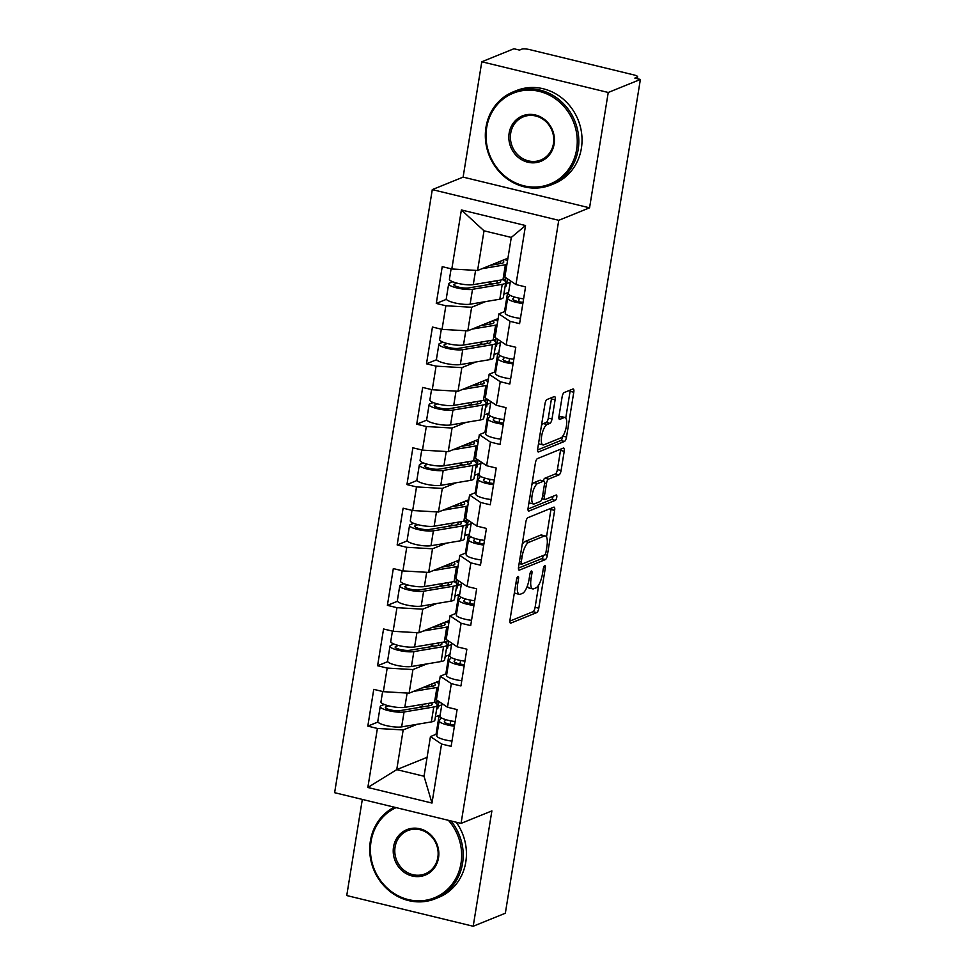 <?xml version="1.0" encoding="UTF-8"?>
<svg xmlns="http://www.w3.org/2000/svg" width="975" height="975" viewBox="0 0 975 975"><rect width="100%" height="100%" fill="white"/><g stroke="black" fill="none" stroke-linecap="round" stroke-linejoin="round"><path stroke-width="1.46" d="M517.957 576.457A2.754 0.902 103.6 0 0 516.518 579.528L509.986 619.893A3.949 1.292 103.6 0 0 510.498 623.147A3.949 1.292 103.6 0 0 510.803 623.11L536.737 612.605A3.949 1.292 103.6 0 0 538.785 608.217L545.33 567.852A2.754 0.902 103.6 0 0 544.976 565.573A2.754 0.902 103.6 0 0 544.745 565.597A2.754 0.902 103.6 0 0 543.307 568.669L542.466 573.885A12.614 4.144 103.6 0 1 535.884 587.913L533.727 588.79A12.614 4.144 103.6 0 1 532.716 588.9A12.614 4.144 103.6 0 1 531.082 578.504L531.936 573.276A2.754 0.902 103.6 0 0 531.57 571.009A2.754 0.902 103.6 0 0 531.351 571.021A2.754 0.902 103.6 0 0 529.913 574.092L529.072 579.321A12.614 4.144 103.6 0 1 522.49 593.348L520.333 594.226A12.614 4.144 103.6 0 1 519.322 594.323A12.614 4.144 103.6 0 1 517.688 583.928L518.542 578.711A2.754 0.902 103.6 0 0 518.176 576.432A2.754 0.902 103.6 0 0 517.957 576.457M555.116 399.774A3.949 1.292 103.6 0 0 554.617 396.533A3.949 1.292 103.6 0 0 554.3 396.557L547.024 399.506A3.949 1.292 103.6 0 0 544.964 403.894L537.7 448.732A3.949 1.292 103.6 0 0 538.212 451.973A3.949 1.292 103.6 0 0 538.529 451.937L564.452 441.431A3.949 1.292 103.6 0 0 566.512 437.056L573.775 392.218A3.949 1.292 103.6 0 0 573.263 388.964A3.949 1.292 103.6 0 0 572.947 389.001L564.159 392.559A3.949 1.292 103.6 0 0 562.112 396.947L559.004 416.13A3.949 1.292 103.6 0 0 559.504 419.384A3.949 1.292 103.6 0 0 559.821 419.347L564.184 417.58A10.542 3.473 103.6 0 1 565.025 417.495A10.542 3.473 103.6 0 1 566.17 427.367A10.542 3.473 103.6 0 1 560.893 437.909L543.818 444.832A10.542 3.473 103.6 0 1 542.977 444.917A10.542 3.473 103.6 0 1 541.832 435.033A10.542 3.473 103.6 0 1 547.109 424.503L549.961 423.345A3.949 1.292 103.6 0 0 552.008 418.97L555.116 399.774L551.436 398.885A3.949 1.292 103.6 0 0 551.558 397.666M589.558 207.821L608.242 92.479L640.38 79.45L505.342 913.222L473.204 926.25L491.888 810.895L461.065 823.388L558.748 220.313L589.558 207.821L463.113 177.121L432.291 189.613L558.748 220.313M527.889 517.676A3.949 1.292 103.6 0 0 525.83 522.052L518.566 566.889A3.949 1.292 103.6 0 0 519.078 570.143A3.949 1.292 103.6 0 0 519.395 570.107L545.317 559.601A3.949 1.292 103.6 0 0 547.377 555.214L554.641 510.376A3.949 1.292 103.6 0 0 554.129 507.134A3.949 1.292 103.6 0 0 553.812 507.158L527.889 517.676M528.133 507.804L535.397 462.979A3.949 1.292 103.6 0 1 537.457 458.591L563.379 448.086A3.949 1.292 103.6 0 1 563.696 448.049A3.949 1.292 103.6 0 1 564.208 451.303L561.1 470.486A3.949 1.292 103.6 0 1 559.041 474.874L548.523 479.127A3.949 1.292 103.6 0 0 546.475 483.515L544.403 496.238A3.949 1.292 103.6 0 0 544.915 499.492A3.949 1.292 103.6 0 0 545.232 499.456L556.177 495.02A2.754 0.902 103.6 0 1 556.396 494.995A2.754 0.902 103.6 0 1 556.701 497.579A2.754 0.902 103.6 0 1 555.323 500.346L528.962 511.022A3.949 1.292 103.6 0 1 528.645 511.058A3.949 1.292 103.6 0 1 528.133 507.804M432.291 189.613L334.62 792.687L461.065 823.388M446.404 299.325L436.276 303.432L445.855 305.76L471.632 307.259L485.574 301.604M436.276 303.432L442.236 266.65L451.815 268.978L461.382 209.954L525.525 225.53L515.97 284.554L525.549 286.882L519.59 323.651L510.01 321.323L506.183 344.943L515.775 347.271L509.815 384.04L500.224 381.712L496.409 405.32L505.988 407.648L500.029 444.429L490.449 442.102L486.622 465.709L496.214 468.037L490.254 504.806L480.663 502.478L476.848 526.098L486.428 528.426L480.468 565.195L470.888 562.867L467.062 586.475L476.653 588.803L470.693 625.584L461.114 623.257L457.287 646.864L466.867 649.192L460.919 685.961L451.327 683.633L447.501 707.253L457.092 709.581L451.133 746.35L441.553 744.023L431.986 803.059L367.843 787.483L377.398 728.447L403.175 729.946L417.105 724.303M377.934 722.024L367.819 726.119L377.398 728.447M367.819 726.119L373.766 689.349L383.358 691.677L387.185 668.07L412.949 669.569L426.892 663.914M387.721 661.635L377.593 665.742L387.185 668.07M377.593 665.742L383.553 628.96L393.132 631.288L396.959 607.681L422.736 609.18L436.666 603.537M397.495 601.246L387.38 605.353L396.959 607.681M387.38 605.353L393.327 568.583L402.919 570.911L406.746 547.292L432.51 548.791L446.452 543.148M407.282 540.869L397.154 544.964L406.746 547.292M397.154 544.964L403.114 508.194L412.693 510.522L416.52 486.915L442.297 488.414L456.227 482.759M417.056 480.48L406.941 484.587L416.52 486.915M406.941 484.587L412.888 447.805L422.48 450.133L426.307 426.526L452.071 428.025L466.013 422.382M426.843 420.091L416.715 424.198L426.307 426.526M416.715 424.198L422.675 387.428L432.254 389.756L436.081 366.137L461.845 367.636L475.788 361.993M436.617 359.714L426.489 363.809L436.081 366.137M426.489 363.809L432.449 327.039L442.041 329.367L445.855 305.76M505.55 311.196L498.908 313.877L510.01 321.323M506.183 344.943L495.093 337.496L498.908 313.877M503.856 294.194L507.585 292.683L504.514 311.61M471.632 307.259L467.805 330.866L498.152 318.569M508.511 292.914L507.585 292.683M442.041 329.367L467.805 330.866M495.763 371.572L489.133 374.266L500.224 381.712M496.409 405.32L485.306 397.873L489.133 374.266M494.069 354.583L497.798 353.072L494.739 371.987M461.845 367.636L458.031 391.255L488.378 378.958M498.725 353.291L497.798 353.072M432.254 389.756L458.031 391.255M485.989 431.962L479.347 434.655L490.449 442.102M486.622 465.709L475.532 458.262L479.347 434.655M484.295 414.972L488.024 413.449L484.953 432.376M452.071 428.025L448.244 451.644L478.591 439.335M488.95 413.68L488.024 413.449M422.48 450.133L448.244 451.644M476.202 492.351L469.572 495.032L480.663 502.478M476.848 526.098L465.745 518.651L469.572 495.032M474.508 475.349L478.237 473.838L475.178 492.765M442.297 488.414L438.47 512.021L468.817 499.724M479.164 474.069L478.237 473.838M412.693 510.522L438.47 512.021M466.428 552.727L459.798 555.421L470.888 562.867M467.062 586.475L455.971 579.028L459.798 555.421M464.734 535.738L468.463 534.227L465.392 553.142M432.51 548.791L428.683 572.41L459.03 560.113M469.389 534.446L468.463 534.227M402.919 570.911L428.683 572.41M456.653 613.117L450.011 615.81L461.114 623.257M457.287 646.864L446.184 639.417L450.011 615.81M454.947 596.127L458.677 594.604L455.617 613.531M422.736 609.18L418.909 632.799L449.256 620.49M459.603 594.835L458.677 594.604M393.132 631.288L418.909 632.799M446.867 673.506L440.237 676.187L451.327 683.633M447.501 707.253L436.41 699.806L440.237 676.187M445.173 656.504L448.902 654.993L445.843 673.92M412.949 669.569L409.122 693.176L439.469 680.879M449.828 655.224L448.902 654.993M383.358 691.677L409.122 693.176M437.092 733.882L430.45 736.576L441.553 744.023M403.175 729.946L396.74 769.628L424.028 776.246L430.45 736.576M435.386 716.893L439.128 715.382L436.057 734.297M427.087 757.331L396.74 769.628L367.843 787.483M440.042 715.601L439.128 715.382M424.028 776.246L431.986 803.059M362.322 799.415L346.747 895.55L473.204 926.25M608.242 92.479L481.796 61.778L513.935 48.75L519.456 50.091L521.808 49.14A6.021 1.304 9.2 0 1 529.535 49.591L633.872 74.917A6.021 1.304 9.2 0 1 637.613 76.769A6.021 1.304 9.2 0 1 637.199 77.159L634.847 78.11L640.38 79.45M481.796 61.778L463.113 177.121M515.97 284.554L504.867 277.107L511.29 237.425L484.014 230.807L477.592 270.489L507.938 258.18M511.29 237.425L525.525 225.53M451.815 268.978L477.592 270.489M461.382 209.954L484.014 230.807M441.785 704.864L438.165 706.327M451.571 644.475L447.952 645.95M461.346 584.086L457.726 585.561M471.132 523.709L467.513 525.172M480.907 463.32L477.287 464.795M490.693 402.931L487.073 404.406M500.467 342.554L496.848 344.017M510.254 282.165L506.622 283.64M514.447 592.361A12.614 4.144 103.6 0 0 515.641 593.434L519.322 594.323M527.402 585.829A12.614 4.144 103.6 0 0 529.035 587.998L532.716 588.9M509.864 621.099L533.045 611.703A3.949 1.292 103.6 0 0 535.104 607.327L538.736 584.903M546.487 537.018L550.948 509.486A3.949 1.292 103.6 0 0 551.07 508.28M518.444 568.096L541.637 558.699A3.949 1.292 103.6 0 0 543.465 555.384M521.259 561.893A2.754 0.902 103.6 0 0 521.613 564.172A2.754 0.902 103.6 0 0 521.832 564.147L544.598 554.921A2.754 0.902 103.6 0 0 546.037 551.85L546.926 546.341A12.614 4.144 103.6 0 0 545.293 535.945A12.614 4.144 103.6 0 0 544.282 536.055L528.73 542.356A12.614 4.144 103.6 0 0 522.149 556.384L521.259 561.893L519.443 561.454M545.293 535.945L541.612 535.056A12.614 4.144 103.6 0 0 540.601 535.153L544.282 536.055M522.198 544.477A12.614 4.144 103.6 0 1 525.05 541.466L540.601 535.153M543.197 480.907A3.949 1.292 103.6 0 1 544.842 478.237L555.36 473.972A3.949 1.292 103.6 0 0 557.408 469.597L560.515 450.401A3.949 1.292 103.6 0 0 560.637 449.195M528.011 509.023L551.631 499.444A2.754 0.902 103.6 0 0 553.093 496.275M537.615 483.551A10.542 3.473 103.6 0 0 532.338 494.093A10.542 3.473 103.6 0 0 533.483 503.965A10.542 3.473 103.6 0 0 534.324 503.88L540.333 501.442A3.949 1.292 103.6 0 0 542.393 497.055L544.452 484.331A3.949 1.292 103.6 0 0 543.94 481.077A3.949 1.292 103.6 0 0 543.623 481.114L537.615 483.551L533.934 482.662A10.542 3.473 103.6 0 0 531.887 484.636M528.998 502.491A10.542 3.473 103.6 0 0 529.791 503.076L533.483 503.965M543.94 481.077L540.26 480.188A3.949 1.292 103.6 0 0 539.943 480.224L543.623 481.114M533.934 482.662L539.943 480.224M541.478 425.453A10.542 3.473 103.6 0 1 543.428 423.601L546.268 422.455A3.949 1.292 103.6 0 0 548.328 418.068L551.436 398.885M538.553 443.515A10.542 3.473 103.6 0 0 539.297 444.015L542.977 444.917M565.025 417.495L561.332 416.605A10.542 3.473 103.6 0 0 560.491 416.691L564.184 417.58M558.882 417.349L560.491 416.691M565.768 417.995L570.082 391.316A3.949 1.292 103.6 0 0 570.204 390.11M537.578 449.938L560.771 440.542A3.949 1.292 103.6 0 0 562.831 436.154L562.843 436.057M433.948 683.122A14.869 3.23 -170.8 0 1 435.301 684.816A14.869 3.23 -170.8 0 1 434.265 685.742A14.869 3.23 -170.8 0 1 432.693 686.156L422.053 687.936M439.03 683.621A20.085 4.363 9.2 0 0 436.337 682.159L436.3 682.159M384.247 704.45L381.128 705.717A13.26 2.876 9.2 0 0 380.213 706.546A13.26 2.876 9.2 0 0 389.171 710.799A13.26 2.876 9.2 0 0 404.064 711.994L433.765 707.009A20.085 4.363 9.2 0 0 435.886 706.461A20.085 4.363 9.2 0 0 437.288 705.193A20.085 4.363 9.2 0 0 434.533 702.366A20.085 4.363 9.2 0 0 436.642 701.817A20.085 4.363 9.2 0 0 437.946 700.83M431.169 702.926A14.869 3.23 -170.8 0 1 432.132 704.364A14.869 3.23 -170.8 0 1 431.096 705.291A14.869 3.23 -170.8 0 1 429.524 705.705L399.823 710.678A8.032 1.743 -170.8 0 1 390.792 709.958A8.032 1.743 -170.8 0 1 385.369 707.387A8.032 1.743 -170.8 0 1 385.917 706.875L388.538 705.827M380.213 706.546L377.788 721.451A13.26 2.876 9.2 0 0 386.758 725.705A13.26 2.876 9.2 0 0 401.651 726.887L431.352 721.914A20.085 4.363 9.2 0 0 433.473 721.366A20.085 4.363 9.2 0 0 434.874 720.098L437.288 705.193M438.945 701.513L437.799 708.618L436.654 709.081M418.702 707.521L422.248 706.083L424.296 706.582M425.405 686.583L425.271 687.399M422.528 704.377L422.248 706.083M428.842 703.316L428.427 705.888M437.153 701.573L436.776 703.95M382.639 691.507L380.957 701.902A13.26 2.876 9.2 0 0 389.927 706.156A13.26 2.876 9.2 0 0 404.808 707.35L434.521 702.366L436.934 687.46A20.085 4.363 9.2 0 0 438.457 687.119M413.558 691.385L436.934 687.46M431.986 683.914L431.584 686.339M455.154 721.549A13.26 2.876 -170.8 0 1 439.944 716.223L442.004 703.56M454.399 726.192A13.26 2.876 -170.8 0 1 439.189 720.866A13.26 2.876 -170.8 0 1 439.335 720.549L441.395 717.892M451.986 741.098A13.26 2.876 -170.8 0 1 436.776 735.772L439.189 720.866M454.606 724.937A14.869 3.23 9.2 0 0 453.948 724.973M445.855 719.672L444.442 721.512A8.032 1.743 9.2 0 0 444.344 721.707A8.032 1.743 9.2 0 0 454.582 725.034M396.106 807.617A49.006 45.045 -112.1 0 0 371.048 841.474A49.006 45.045 -112.1 0 0 408.379 899.608A49.006 45.045 -112.1 0 0 461.004 863.314A49.006 45.045 -112.1 0 0 448.39 820.316M450.986 820.938A50.213 46.154 67.9 0 1 462.552 863.399A50.213 46.154 67.9 0 1 435.325 898.755A50.213 46.154 67.9 0 1 387.733 889.529A50.213 46.154 67.9 0 1 370.378 841.023A50.213 46.154 67.9 0 1 394.302 807.178M438.518 857.854A24.509 22.523 67.9 0 1 412.206 876.001A24.509 22.523 67.9 0 1 393.534 846.934A24.509 22.523 67.9 0 1 419.847 828.774A24.509 22.523 67.9 0 1 438.518 857.854M395.082 847.019A23.303 21.413 -112.1 0 0 403.138 869.529A23.303 21.413 -112.1 0 0 425.222 873.807A23.303 21.413 -112.1 0 0 437.848 857.403A23.303 21.413 -112.1 0 0 429.792 834.892A23.303 21.413 -112.1 0 0 407.708 830.615A23.303 21.413 -112.1 0 0 395.082 847.019M456.19 822.205A50.213 46.154 67.9 0 1 465.782 862.095A50.213 46.154 67.9 0 1 438.555 897.439L435.325 898.755M576.615 149.528A49.006 45.045 -112.1 0 0 539.285 91.382A49.006 45.045 -112.1 0 0 486.659 127.688A49.006 45.045 -112.1 0 0 523.989 185.835A49.006 45.045 -112.1 0 0 576.615 149.528M485.989 127.238A50.213 46.154 67.9 0 1 513.216 91.894A50.213 46.154 67.9 0 1 560.808 101.12A50.213 46.154 67.9 0 1 578.163 149.614A50.213 46.154 67.9 0 1 550.936 184.97A50.213 46.154 67.9 0 1 503.344 175.744A50.213 46.154 67.9 0 1 485.989 127.238M554.117 144.068A24.509 22.523 67.9 0 1 527.804 162.216A24.509 22.523 67.9 0 1 509.145 133.148A24.509 22.523 67.9 0 1 535.458 115.001A24.509 22.523 67.9 0 1 554.117 144.068M510.693 133.246A23.303 21.413 -112.1 0 0 518.737 155.744A23.303 21.413 -112.1 0 0 540.82 160.022A23.303 21.413 -112.1 0 0 553.459 143.618A23.303 21.413 -112.1 0 0 545.403 121.119A23.303 21.413 -112.1 0 0 523.319 116.842A23.303 21.413 -112.1 0 0 510.693 133.246M513.216 91.894L516.445 90.59A50.213 46.154 67.9 0 1 564.038 99.816A50.213 46.154 67.9 0 1 581.38 148.31A50.213 46.154 67.9 0 1 554.166 183.666L550.936 184.97M443.735 622.732A14.869 3.23 -170.8 0 1 445.075 624.427A14.869 3.23 -170.8 0 1 444.039 625.365A14.869 3.23 -170.8 0 1 442.479 625.767L431.827 627.559M448.805 623.232A20.085 4.363 9.2 0 0 446.123 621.782L446.087 621.782M394.034 644.061L390.914 645.328A13.26 2.876 9.2 0 0 389.988 646.169A13.26 2.876 9.2 0 0 398.946 650.422A13.26 2.876 9.2 0 0 413.839 651.605L443.552 646.632A20.085 4.363 9.2 0 0 445.673 646.072A20.085 4.363 9.2 0 0 447.062 644.804A20.085 4.363 9.2 0 0 444.308 641.977A20.085 4.363 9.2 0 0 446.428 641.428A20.085 4.363 9.2 0 0 447.72 640.453M440.944 642.549A14.869 3.23 -170.8 0 1 441.907 643.975A14.869 3.23 -170.8 0 1 440.883 644.914A14.869 3.23 -170.8 0 1 439.311 645.316L409.597 650.301A8.032 1.743 -170.8 0 1 400.579 649.582A8.032 1.743 -170.8 0 1 395.143 646.998A8.032 1.743 -170.8 0 1 395.704 646.498L398.312 645.438M389.988 646.169L387.575 661.074A13.26 2.876 9.2 0 0 396.533 665.316A13.26 2.876 9.2 0 0 411.426 666.51L441.139 661.525A20.085 4.363 9.2 0 0 443.259 660.977A20.085 4.363 9.2 0 0 444.649 659.709L447.062 644.804M448.732 641.123L447.574 648.241L446.44 648.692M428.476 647.132L432.023 645.694L434.082 646.193M435.191 626.194L435.057 627.01M432.303 643.987L432.023 645.694M438.616 642.939L438.202 645.511M446.94 641.184L446.55 643.561M392.425 631.118L390.743 641.526A13.26 2.876 9.2 0 0 399.701 645.767A13.26 2.876 9.2 0 0 414.594 646.961L444.308 641.977L446.721 627.083A20.085 4.363 9.2 0 0 448.244 626.73M423.345 630.996L446.721 627.083M441.76 623.525L441.37 625.962M453.509 562.343A14.869 3.23 -170.8 0 1 454.862 564.038A14.869 3.23 -170.8 0 1 453.826 564.976A14.869 3.23 -170.8 0 1 452.254 565.39L441.614 567.17M458.591 562.855A20.085 4.363 9.2 0 0 455.898 561.393L455.861 561.393M403.808 583.684L400.688 584.951A13.26 2.876 9.2 0 0 399.762 585.78A13.26 2.876 9.2 0 0 408.732 590.033A13.26 2.876 9.2 0 0 423.625 591.216L453.326 586.243A20.085 4.363 9.2 0 0 455.447 585.683A20.085 4.363 9.2 0 0 456.848 584.427A20.085 4.363 9.2 0 0 454.094 581.6A20.085 4.363 9.2 0 0 456.202 581.039A20.085 4.363 9.2 0 0 457.507 580.064M450.73 582.16A14.869 3.23 -170.8 0 1 451.693 583.586A14.869 3.23 -170.8 0 1 450.657 584.525A14.869 3.23 -170.8 0 1 449.085 584.939L419.384 589.912A8.032 1.743 -170.8 0 1 410.353 589.192A8.032 1.743 -170.8 0 1 404.918 586.621A8.032 1.743 -170.8 0 1 405.478 586.109L408.098 585.049M399.762 585.78L397.349 600.685A13.26 2.876 9.2 0 0 406.319 604.939A13.26 2.876 9.2 0 0 421.212 606.121L450.913 601.148A20.085 4.363 9.2 0 0 453.034 600.588A20.085 4.363 9.2 0 0 454.435 599.332L456.848 584.427M458.506 580.734L457.36 587.852L456.215 588.315M438.263 586.743L441.809 585.317L443.857 585.817M444.966 565.805L444.832 566.633M442.089 583.611L441.809 585.317M448.403 582.55L447.976 585.122M456.714 580.795L456.324 583.184M402.2 570.741L400.518 581.137A13.26 2.876 9.2 0 0 409.488 585.39A13.26 2.876 9.2 0 0 424.369 586.572L454.082 581.6L456.495 566.694A20.085 4.363 9.2 0 0 458.018 566.353M433.119 570.607L456.495 566.694M451.547 563.148L451.145 565.573M463.283 501.967A14.869 3.23 -170.8 0 1 464.636 503.661A14.869 3.23 -170.8 0 1 463.6 504.587A14.869 3.23 -170.8 0 1 462.04 505.001L451.388 506.781M468.366 502.466A20.085 4.363 9.2 0 0 465.684 501.004L465.648 501.004M413.595 523.295L410.463 524.562A13.26 2.876 9.2 0 0 409.549 525.391A13.26 2.876 9.2 0 0 418.507 529.644A13.26 2.876 9.2 0 0 433.4 530.839L463.113 525.854A20.085 4.363 9.2 0 0 465.233 525.306A20.085 4.363 9.2 0 0 466.623 524.038A20.085 4.363 9.2 0 0 463.868 521.211A20.085 4.363 9.2 0 0 465.989 520.662A20.085 4.363 9.2 0 0 467.281 519.675M460.505 521.771A14.869 3.23 -170.8 0 1 461.467 523.209A14.869 3.23 -170.8 0 1 460.444 524.136A14.869 3.23 -170.8 0 1 458.872 524.55L429.158 529.523A8.032 1.743 -170.8 0 1 420.14 528.803A8.032 1.743 -170.8 0 1 414.704 526.232A8.032 1.743 -170.8 0 1 415.265 525.72L417.873 524.672M409.549 525.391L407.136 540.296A13.26 2.876 9.2 0 0 416.093 544.55A13.26 2.876 9.2 0 0 430.987 545.732L460.7 540.759A20.085 4.363 9.2 0 0 462.82 540.211A20.085 4.363 9.2 0 0 464.21 538.943L466.623 524.038M468.293 520.357L467.135 527.463L466.001 527.926M448.037 526.366L451.583 524.928L453.643 525.428M454.752 505.428L454.618 506.244M451.864 523.222L451.583 524.928M458.177 522.161L457.763 524.733M466.501 520.418L466.111 522.795M411.986 510.352L410.304 520.747A13.26 2.876 9.2 0 0 419.262 525.001A13.26 2.876 9.2 0 0 434.155 526.195L463.868 521.211L466.282 506.305A20.085 4.363 9.2 0 0 467.805 505.964M442.906 510.23L466.282 506.305M461.321 502.759L460.931 505.184M473.07 441.577A14.869 3.23 -170.8 0 1 474.411 443.272A14.869 3.23 -170.8 0 1 473.387 444.21A14.869 3.23 -170.8 0 1 471.815 444.612L461.175 446.404M478.152 442.077A20.085 4.363 9.2 0 0 475.459 440.627L475.422 440.627M423.369 462.906L420.249 464.173A13.26 2.876 9.2 0 0 419.323 465.014A13.26 2.876 9.2 0 0 428.293 469.268A13.26 2.876 9.2 0 0 443.186 470.45L472.887 465.477A20.085 4.363 9.2 0 0 475.008 464.917A20.085 4.363 9.2 0 0 476.409 463.649A20.085 4.363 9.2 0 0 473.655 460.822A20.085 4.363 9.2 0 0 475.763 460.273A20.085 4.363 9.2 0 0 477.067 459.298M470.291 461.394A14.869 3.23 -170.8 0 1 471.254 462.82A14.869 3.23 -170.8 0 1 470.218 463.759A14.869 3.23 -170.8 0 1 468.646 464.161L438.945 469.146A8.032 1.743 -170.8 0 1 429.914 468.427A8.032 1.743 -170.8 0 1 424.478 465.843A8.032 1.743 -170.8 0 1 425.039 465.343L427.659 464.283M419.323 465.014L416.91 479.919A13.26 2.876 9.2 0 0 425.88 484.161A13.26 2.876 9.2 0 0 440.773 485.355L470.474 480.37A20.085 4.363 9.2 0 0 472.595 479.822A20.085 4.363 9.2 0 0 473.996 478.554L476.409 463.649M478.067 459.968L476.921 467.086L475.776 467.537M457.823 465.977L461.37 464.539L463.418 465.038M464.527 445.039L464.393 445.855M461.638 462.832L461.37 464.539M467.963 461.784L467.537 464.356M476.275 460.029L475.885 462.406M421.761 449.962L420.079 460.371A13.26 2.876 9.2 0 0 429.049 464.624A13.26 2.876 9.2 0 0 443.93 465.806L473.643 460.822L476.056 445.928A20.085 4.363 9.2 0 0 477.579 445.575M452.68 449.841L476.056 445.928M471.096 442.37L470.706 444.807M482.844 381.188A14.869 3.23 -170.8 0 1 484.197 382.883A14.869 3.23 -170.8 0 1 483.161 383.821A14.869 3.23 -170.8 0 1 481.601 384.235L470.949 386.015M487.927 381.7A20.085 4.363 9.2 0 0 485.245 380.238L485.209 380.238M433.156 402.529L430.024 403.796A13.26 2.876 9.2 0 0 429.11 404.625A13.26 2.876 9.2 0 0 438.067 408.878A13.26 2.876 9.2 0 0 452.961 410.061L482.674 405.088A20.085 4.363 9.2 0 0 484.794 404.54A20.085 4.363 9.2 0 0 486.184 403.272A20.085 4.363 9.2 0 0 483.429 400.445A20.085 4.363 9.2 0 0 485.538 399.884A20.085 4.363 9.2 0 0 486.842 398.909M480.066 401.005A14.869 3.23 -170.8 0 1 481.028 402.431A14.869 3.23 -170.8 0 1 480.005 403.37A14.869 3.23 -170.8 0 1 478.433 403.784L448.719 408.757A8.032 1.743 -170.8 0 1 439.701 408.038A8.032 1.743 -170.8 0 1 434.265 405.466A8.032 1.743 -170.8 0 1 434.826 404.954L437.434 403.894M429.11 404.625L426.697 419.53A13.26 2.876 9.2 0 0 435.654 423.784A13.26 2.876 9.2 0 0 450.548 424.966L480.261 419.993A20.085 4.363 9.2 0 0 482.381 419.433A20.085 4.363 9.2 0 0 483.771 418.178L486.184 403.272M487.853 399.579L486.696 406.697L485.55 407.16M467.598 405.6L471.144 404.162L473.204 404.662M474.301 384.65L474.179 385.478M471.425 402.456L471.144 404.162M477.738 401.395L477.323 403.967M486.062 399.64L485.672 402.029M431.547 389.586L429.865 399.982A13.26 2.876 9.2 0 0 438.823 404.235A13.26 2.876 9.2 0 0 453.716 405.417L483.417 400.445L485.842 385.539A20.085 4.363 9.2 0 0 487.366 385.198M462.467 389.452L485.842 385.539M480.882 381.993L480.492 384.418M464.929 661.16A13.26 2.876 -170.8 0 1 449.731 655.846L451.778 643.171M464.173 665.815A13.26 2.876 -170.8 0 1 448.975 660.489A13.26 2.876 -170.8 0 1 449.122 660.172L451.169 657.503M461.76 680.708A13.26 2.876 -170.8 0 1 446.562 675.395L448.975 660.489M464.38 664.548A14.869 3.23 9.2 0 0 463.734 664.584M455.63 659.295L454.216 661.123A8.032 1.743 9.2 0 0 454.131 661.318A8.032 1.743 9.2 0 0 464.368 664.658M474.715 600.783A13.26 2.876 -170.8 0 1 459.505 595.457L461.565 582.782M473.96 605.426A13.26 2.876 -170.8 0 1 458.75 600.1A13.26 2.876 -170.8 0 1 458.896 599.783L460.956 597.114M471.547 620.332A13.26 2.876 -170.8 0 1 456.337 615.006L458.75 600.1M474.167 604.171A14.869 3.23 9.2 0 0 473.509 604.207M465.416 598.906L464.003 600.746A8.032 1.743 9.2 0 0 463.905 600.941A8.032 1.743 9.2 0 0 474.143 604.268M484.49 540.394A13.26 2.876 -170.8 0 1 469.292 535.068L471.339 522.405M483.734 545.037A13.26 2.876 -170.8 0 1 468.536 539.711A13.26 2.876 -170.8 0 1 468.683 539.394L470.73 536.737M481.321 559.942A13.26 2.876 -170.8 0 1 466.123 554.617L468.536 539.711M483.941 543.782A14.869 3.23 9.2 0 0 483.283 543.818M475.191 538.517L473.777 540.357A8.032 1.743 9.2 0 0 473.692 540.552A8.032 1.743 9.2 0 0 483.929 543.879M494.276 480.005A13.26 2.876 -170.8 0 1 479.066 474.691L481.126 462.016M493.521 484.66A13.26 2.876 -170.8 0 1 478.311 479.334A13.26 2.876 -170.8 0 1 478.457 479.018L480.517 476.348M491.107 499.553A13.26 2.876 -170.8 0 1 475.898 494.24L478.311 479.334M493.728 483.393A14.869 3.23 9.2 0 0 493.07 483.442M484.977 478.14L483.563 479.968A8.032 1.743 9.2 0 0 483.466 480.163A8.032 1.743 9.2 0 0 493.703 483.503M504.051 419.628A13.26 2.876 -170.8 0 1 488.853 414.302L490.9 401.627M503.295 424.271A13.26 2.876 -170.8 0 1 488.097 418.945A13.26 2.876 -170.8 0 1 488.243 418.628L490.291 415.959M500.882 439.177A13.26 2.876 -170.8 0 1 485.684 433.851L488.097 418.945M503.502 423.016A14.869 3.23 9.2 0 0 502.844 423.053M494.752 417.751L493.338 419.591A8.032 1.743 9.2 0 0 493.253 419.786A8.032 1.743 9.2 0 0 503.49 423.113M492.631 320.812A14.869 3.23 -170.8 0 1 493.972 322.506A14.869 3.23 -170.8 0 1 492.948 323.432A14.869 3.23 -170.8 0 1 491.376 323.846L480.724 325.626M497.713 321.311A20.085 4.363 9.2 0 0 495.02 319.849L494.983 319.849M442.93 342.14L439.81 343.407A13.26 2.876 9.2 0 0 438.884 344.236A13.26 2.876 9.2 0 0 447.854 348.489A13.26 2.876 9.2 0 0 462.747 349.684L492.448 344.699A20.085 4.363 9.2 0 0 494.569 344.151A20.085 4.363 9.2 0 0 495.97 342.883A20.085 4.363 9.2 0 0 493.216 340.056A20.085 4.363 9.2 0 0 495.324 339.507A20.085 4.363 9.2 0 0 496.628 338.52M489.852 340.616A14.869 3.23 -170.8 0 1 490.815 342.054A14.869 3.23 -170.8 0 1 489.779 342.981A14.869 3.23 -170.8 0 1 488.207 343.395L458.506 348.367A8.032 1.743 -170.8 0 1 449.475 347.648A8.032 1.743 -170.8 0 1 444.039 345.077A8.032 1.743 -170.8 0 1 444.6 344.577L447.22 343.517M438.884 344.236L436.471 359.141A13.26 2.876 9.2 0 0 445.441 363.395A13.26 2.876 9.2 0 0 460.334 364.589L490.035 359.604A20.085 4.363 9.2 0 0 492.156 359.056A20.085 4.363 9.2 0 0 493.557 357.788L495.97 342.883M497.628 339.202L496.482 346.308L495.337 346.771M477.384 345.211L480.931 343.773L482.978 344.273M484.087 324.273L483.953 325.089M481.199 342.067L480.931 343.773M487.524 341.006L487.098 343.578M495.836 339.263L495.446 341.64M441.322 329.197L439.64 339.592A13.26 2.876 9.2 0 0 448.61 343.846A13.26 2.876 9.2 0 0 463.491 345.04L493.204 340.056L495.617 325.15A20.085 4.363 9.2 0 0 497.14 324.809M472.241 329.075L495.617 325.15M490.657 321.604L490.267 324.029M513.837 359.239A13.26 2.876 -170.8 0 1 498.627 353.913L500.675 341.25M513.082 363.882A13.26 2.876 -170.8 0 1 497.872 358.556A13.26 2.876 -170.8 0 1 498.018 358.239L500.077 355.582M510.668 378.788A13.26 2.876 -170.8 0 1 495.458 373.462L497.872 358.556M513.289 362.627A14.869 3.23 9.2 0 0 512.631 362.663M504.538 357.362L503.112 359.202A8.032 1.743 9.2 0 0 503.027 359.397A8.032 1.743 9.2 0 0 513.264 362.724M502.405 260.423A14.869 3.23 -170.8 0 1 503.758 262.117A14.869 3.23 -170.8 0 1 502.722 263.055A14.869 3.23 -170.8 0 1 501.15 263.457L490.51 265.249M507.487 260.922A20.085 4.363 9.2 0 0 504.806 259.472L504.77 259.472M451.108 268.808L449.426 279.216A13.26 2.876 9.2 0 0 458.384 283.469A13.26 2.876 9.2 0 0 473.277 284.651L502.978 279.679A20.085 4.363 9.2 0 0 505.099 279.118A20.085 4.363 9.2 0 0 506.403 278.143M499.627 280.239A14.869 3.23 -170.8 0 1 500.589 281.665A14.869 3.23 -170.8 0 1 499.553 282.604A14.869 3.23 -170.8 0 1 497.993 283.006L468.28 287.991A8.032 1.743 -170.8 0 1 459.262 287.272A8.032 1.743 -170.8 0 1 453.826 284.688A8.032 1.743 -170.8 0 1 454.387 284.188L456.995 283.128M452.717 281.763L449.585 283.018A13.26 2.876 9.2 0 0 448.671 283.859A13.26 2.876 9.2 0 0 457.628 288.113A13.26 2.876 9.2 0 0 472.522 289.295L502.235 284.322A20.085 4.363 9.2 0 0 504.355 283.762A20.085 4.363 9.2 0 0 505.745 282.506A20.085 4.363 9.2 0 0 502.99 279.667M448.671 283.859L446.258 298.764A13.26 2.876 9.2 0 0 455.215 303.006A13.26 2.876 9.2 0 0 470.108 304.2L499.822 299.215A20.085 4.363 9.2 0 0 501.942 298.667A20.085 4.363 9.2 0 0 503.332 297.399L505.745 282.506M507.414 278.813L506.257 285.931L505.111 286.382M487.159 284.822L490.705 283.384L492.765 283.883M493.862 263.884L493.74 264.7M490.986 281.678L490.705 283.384M497.299 280.629L496.884 283.201M505.611 278.874L505.233 281.251M482.028 268.686L505.391 264.773A20.085 4.363 9.2 0 0 506.927 264.42M500.443 261.215L500.053 263.652M523.612 298.85A13.26 2.876 -170.8 0 1 508.414 293.536L510.461 280.861M522.856 303.505A13.26 2.876 -170.8 0 1 507.658 298.179A13.26 2.876 -170.8 0 1 507.804 297.863L509.852 295.193M520.443 318.398A13.26 2.876 -170.8 0 1 505.245 313.085L507.658 298.179M523.063 302.238A14.869 3.23 9.2 0 0 522.405 302.287M514.312 296.985L512.899 298.825A8.032 1.743 9.2 0 0 512.813 299.008A8.032 1.743 9.2 0 0 523.051 302.348M636.967 78.622L637.199 77.159M515.872 583.489L517.688 583.928M530.217 572.861L531.936 573.276M529.279 578.065L531.082 578.504M543.611 567.426L545.33 567.852M535.104 607.327L538.785 608.217M533.045 611.703L536.737 612.605M516.823 578.285L518.542 578.711M550.948 509.486L554.641 510.376M544.964 554.629L547.377 555.214M541.637 558.699L545.317 559.601M525.05 541.466L528.73 542.356M520.333 555.945L522.149 556.384M560.515 450.401L564.208 451.303M557.408 469.597L561.1 470.486M555.36 473.972L559.041 474.874M544.842 478.237L548.523 479.127M544.574 483.052L546.475 483.515M542.6 495.8L544.403 496.238M551.631 499.444L555.323 500.346M548.328 418.068L552.008 418.97M546.268 422.455L549.961 423.345M543.428 423.601L547.109 424.503M570.082 391.316L573.775 392.218M562.831 436.154L566.512 437.056M560.771 440.542L564.452 441.431M385.917 706.875L385.734 708.045M404.064 711.994L401.651 726.887M433.765 707.009L431.352 721.914M407.123 693.067L404.808 707.35M450.218 724.376L450.791 720.866M395.704 646.498L395.509 647.656M413.839 651.605L411.426 666.51M443.552 646.632L441.139 661.525M416.91 632.678L414.594 646.961M405.478 586.109L405.295 587.267M423.625 591.216L421.212 606.121M453.326 586.243L450.913 601.148M426.684 572.288L424.369 586.572M415.265 525.72L415.07 526.89M433.4 530.839L430.987 545.732M463.113 525.854L460.7 540.759M436.471 511.912L434.155 526.195M425.039 465.343L424.856 466.501M443.186 470.45L440.773 485.355M472.887 465.477L470.474 480.37M446.245 451.523L443.93 465.806M434.826 404.954L434.631 406.112M452.961 410.061L450.548 424.966M482.674 405.088L480.261 419.993M456.032 391.133L453.716 405.417M460.005 663.999L460.566 660.489M469.779 603.61L470.352 600.1M479.554 543.221L480.127 539.711M489.34 482.844L489.913 479.334M499.115 422.455L499.688 418.945M444.6 344.577L444.417 345.735M462.747 349.684L460.334 364.589M492.448 344.699L490.035 359.604M465.806 330.757L463.491 345.04M508.901 362.066L509.474 358.568M454.387 284.188L454.192 285.346M472.522 289.295L470.108 304.2M502.235 284.322L499.822 299.215M475.593 270.368L473.277 284.651M505.391 264.773L502.978 279.679M518.676 301.689L519.248 298.179M637.309 78.707L637.613 76.769M519.102 563.562L521.613 564.172M541.978 498.773L544.915 499.492"/></g></svg>
